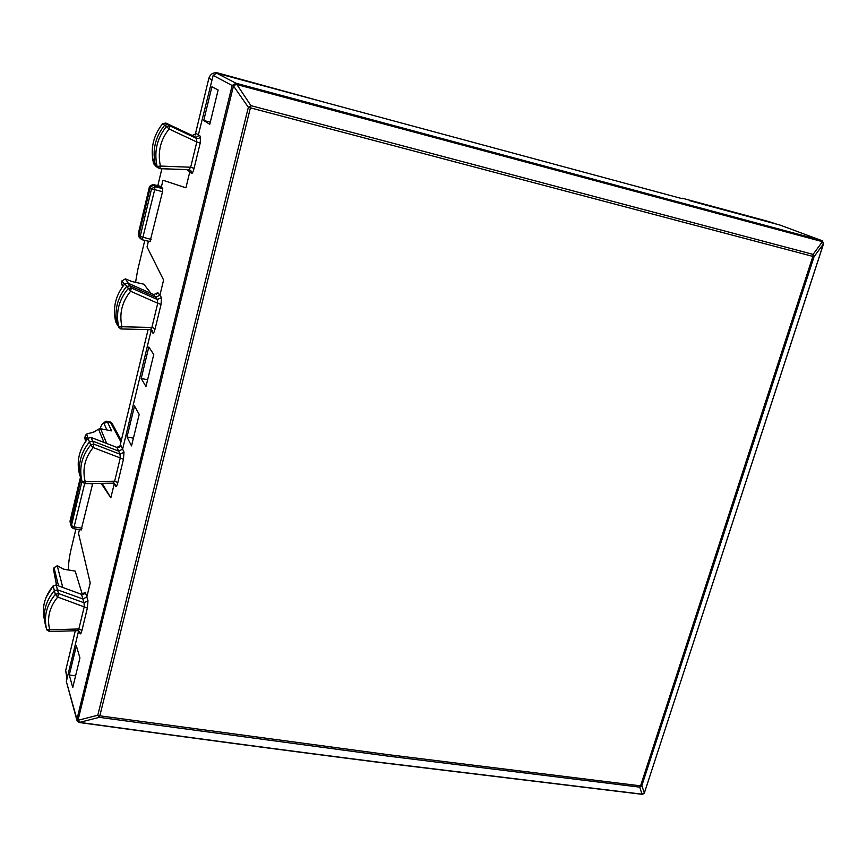 <?xml version="1.0" encoding="UTF-8"?>
<svg xmlns="http://www.w3.org/2000/svg" width="867" height="867" viewBox="0 0 867 867"><rect width="100%" height="100%" fill="white"/><g stroke="black" fill="none" stroke-linecap="round" stroke-linejoin="round"><path stroke-width="1.3" d="M823.455 243.909L814.07 256.686L641.818 785.719L644.354 792.774L642.306 794.194L379.41 762.277C285.839 750.389 185.896 737.091 79.569 722.384L79.439 722.536C185.733 737.232 285.655 750.519 379.193 762.407L642.046 794.302L639.738 787.149L641.818 785.719L640.583 785.86L639.738 787.149L386.584 755.937L99.293 717.345L79.569 722.384L78.063 720.293L97.787 715.232L99.824 715.839L250.953 105.655L813.083 254.389L814.07 256.686L812.878 256.415L640.583 785.86L387.3 754.539L99.824 715.839L99.293 717.345L97.787 715.232L248.352 107.291L812.878 256.415L813.083 254.389L822.447 241.665L823.433 243.952L644.539 792.438M642.837 794.183L644.181 793.186L641.591 794.248M642.187 794.248L644.452 792.687L823.487 243.963L822.469 240.885M165.792 123.027L194.641 136.91L196.462 137.138L198.044 136.238L213.163 75.386L216.75 73.207L682.156 198.673M689.373 200.613L780.137 225.117M682.296 198.218L768.899 221.605M77.423 630.699L78.854 628.965L49.744 629.81C46.785 618.084 49.441 607.16 57.731 597.06L55.336 594.383C46.363 605.264 43.502 617.033 46.742 629.68L49.744 629.81L49.419 631.523L46.829 629.951L45.669 625.996C42.429 613.348 45.29 601.59 54.253 590.709L57.623 589.831L82.896 598.978L86.83 596.962L90.222 582.949L78.55 533.422L79.461 529.639M44.542 620.306C41.562 607.962 44.423 596.507 53.147 585.94L55.336 594.383L58.512 593.548L57.731 597.06L87.361 608.06L81.931 630.428L78.854 628.965L84.272 606.618L84.023 602.76L81.465 594.307L55.976 584.976L53.147 585.94L56.203 585.149L58.512 593.548L84.023 602.76L87.979 600.733L85.356 592.302L83.947 594.101M81.931 630.428C81.151 633.419 80.512 634.471 80.013 633.571L79.862 632.01L77.716 630.688L49.311 631.523M70.075 520.894L80.414 477.359M80.945 479.05L70.552 524.502M89.908 483.569L92.574 484.035L81.151 529.921M70.411 523.831L70.021 521.132L71.43 525.63L74.345 526.941L81.997 528.22M53.624 569.532L54.112 567.506L57.807 565.793M63.703 569.164L57.265 565.739L54.047 567.766L58.544 585.908M62.771 587.436L57.265 565.739L63.551 569.099M82.3 594.372L75.18 571.082L63.692 569.164M151.291 329.904L122.637 449.106L118.681 451.122L92.791 441.14L89.388 442.007C80.349 453.235 77.499 465.492 80.848 478.79L82.159 481.879M113.024 483.179L114.639 481.218L120.275 457.971L93.17 447.556L93.885 444.142L90.677 444.966L93.17 447.556C84.814 457.993 82.159 469.372 85.215 481.705L82.127 481.759L79.58 474.563C76.274 461.428 79.07 449.323 87.99 438.247L91.078 437.456L87.99 438.247L90.677 444.966C81.628 456.194 78.778 468.462 82.127 481.759L84.738 483.656M85.215 481.705L84.858 483.645L113.339 483.168L115.463 484.49L115.723 486.344C116.286 486.983 116.991 485.726 117.814 482.583L114.639 481.218L85.215 481.705M102.133 483.363L110.835 497.853L101.179 483.374M107.085 421.362L112.103 423.421L121.293 440.479M102.23 424.028L105.98 421.145L110.358 422.218L120.946 441.932M100.149 428.699C101.862 423.844 103.162 422.153 104.029 423.627L107.237 421.611L111.583 430.866L100.572 428.753M93.994 431.939L86.516 434.096L88.044 438.073M85.367 435.548L86.516 434.096L93.896 432.069L98.524 429.176L103.986 442.419M84.858 437.651L85.313 435.754L86.808 439.688M111.583 430.866L100.409 428.732L98.524 429.176L100.594 428.797L106.717 443.47M69.295 675.014L76.372 645.893L79.937 657.945L72.752 687.531L69.295 675.014L75.602 675.816M127.005 437.011L131.524 445.909L139.186 414.426L134.526 406.005L127.005 437.011L133.42 438.138M85.356 592.302L81.465 594.307L56.138 585.03M115.723 486.344L114.314 483.472L110.835 497.853M117.814 482.583L123.461 459.304L120.275 457.971L120.014 454.2L124.003 452.184L120.881 445.443L119.581 447.199M148.094 329.601L119.928 446.137M120.881 445.443L116.947 447.448L120.014 454.2L93.885 444.142L91.078 437.456L116.947 447.448L91.057 437.423M78.572 722.319L77.997 720.26L78.344 722.211L79.287 722.514M189.288 169.834L189.71 172.197L185.928 187.803L162.985 180.238L185.928 187.803M149.525 186.394L151.552 188.757L140.194 236.496L138.872 235.25L150.316 187.131L153.643 185.083L161.37 186.958L162.985 180.238M161.37 186.958L162.758 188.627L162.541 191.715L150.034 241.557M120.719 328.896L117.24 324.757C114.086 310.689 117.175 297.955 126.528 286.533L130.007 285.752L155.854 297.208L159.907 295.224L163.592 280.041L147.043 246.922L148.409 241.178M78.604 630.894L66.347 681.505L76.925 719.274L77.997 720.26L233.472 85.952L248.352 107.291L250.953 105.655L236.008 83.232L821.699 240.517L823.422 243.952L822.447 241.665L236.138 84.348L233.548 85.974L235.932 83.21L233.472 85.952L232.15 85.508L76.925 719.274L77.033 720.77L78.669 722.363M203.723 120.524L209.771 124.295L218.137 90.005L211.895 86.787L203.723 120.524L210.302 122.117M141.191 378.511L145.981 386.498L153.762 354.516L148.821 347.017L141.191 378.511L147.628 379.713M76.87 720.195L66.347 681.505M75.288 630.764L65.675 670.549L66.976 678.915M328.29 103.281L217.736 72.936C213.315 72.21 210.356 74.009 208.849 78.323L195.14 135.035L196.321 133.518L192.268 135.49L165.814 123.038L162.628 123.721L164.654 125.206C155.204 137.019 152.115 150.327 155.377 165.131L157.447 167.298M192.268 135.49L196.451 138.395L169.726 125.813L166.41 126.528L169.076 128.977L169.726 125.813L168.165 124.447L164.654 125.206L166.41 126.528C156.96 138.362 153.86 151.692 157.111 166.507L159.68 168.61M152.386 156.754L154.38 164.567M162.66 123.753L162.628 123.721C153.307 135.382 150.262 148.517 153.481 163.126L157.111 166.507L160.428 166.063L159.756 168.664M138.232 233.96L149.503 186.481L152.82 184.443L161.468 186.578M142.231 239.758L140.703 238.804L140.194 236.496L151.129 239.4M142.275 239.801L154.662 189.819L154.911 186.719L151.552 188.757L162.541 191.715M117.392 325.168L115.669 321.592L118.736 326.967C115.582 312.889 118.681 300.145 128.045 288.7L131.329 287.974L127.98 283.162L153.719 294.574M124.891 283.791L127.85 283.097M115.658 321.538L115.669 321.592C112.547 307.709 115.604 295.138 124.826 283.856L130.603 291.247L131.329 287.974L157.415 299.527L157.74 303.244L161.034 304.469L161.5 297.533L157.415 299.527L153.806 294.617L157.837 292.634L156.472 294.466M119.082 327.748L118.736 326.967L121.954 326.751L121.326 328.972M139.164 237.244L138.2 234.068L139.977 238.111M121.499 282.956L122.019 280.778M132.022 281.569L125.314 278.86L131.838 281.526M151.021 293.382L143.835 284.181M196.451 138.395L196.798 141.993L200.19 143.098L200.58 136.401L198.976 138.384L196.451 138.395M200.19 143.098L194.056 168.361L190.686 167.233L196.798 141.993L169.076 128.977C160.341 139.966 157.458 152.321 160.428 166.063L190.686 167.233L188.724 169.715M188.963 169.791L190.924 170.777L191.585 173.476C192.333 173.53 193.157 171.829 194.056 168.361M161.034 304.469L155.15 328.701L151.877 327.466L157.74 303.244L130.603 291.247C121.954 301.868 119.072 313.702 121.954 326.751L151.877 327.466L150.479 329.644M119.072 327.726L121.478 328.972L150.154 329.644M150.435 329.666L152.462 330.88L152.874 333.101C153.524 333.47 154.283 332.007 155.15 328.701M216.75 73.207L235.932 83.21L232.15 85.508L213.163 75.386M779.801 224.997L822.295 240.777M776.464 224.087L768.39 221.443M84.652 483.656L73.662 528.664L81.303 529.943M81.953 481.402L71.43 525.63L71.614 527.234L73.522 528.653M73.478 528.577L71.614 527.234M68.601 569.944C68.276 564.937 69.057 558.24 70.953 549.841L71.018 549.58C69.132 557.741 68.298 564.525 68.504 569.922M70.953 549.841L75.917 529.043M56.496 585.16L53.559 569.792L56.702 585.236M63.226 569.186L75.18 571.082M106.944 429.967L104.029 423.627M85.8 441.043L84.814 437.857L85.562 441.368M80.013 633.571L79.255 631.284M87.361 608.06L87.979 600.733M123.461 459.304L124.003 452.184M152.874 333.101L150.511 329.677M196.321 133.518L200.58 136.401M187.51 169.965L191.585 173.476M157.837 292.634L161.5 297.533M67.258 677.723L65.675 670.549M162.758 188.627L154.911 186.719L152.776 184.433M137.701 270.027L144.789 240.343M157.827 185.679L161.88 168.686M142.372 239.823L150.078 241.6M135.545 282.349L137.669 270.157L135.566 282.36M122.594 286.663L121.467 283.097L123.027 286.088M124.339 284.43L121.987 280.908L125.314 278.86L128.37 283.325M131.73 281.504L143.965 284.213M159.842 168.664L188.822 169.78M221.063 74.367L217.736 72.936M212.09 79.818L208.849 78.323M53.136 585.875L46.016 597.515M71.452 526.8L70.65 524.708M87.99 438.225L83.351 444.89M110.055 421.796L112.103 423.421M86.624 433.999L85.378 435.505M94.416 431.712L98.513 429.154M81.422 594.209L83.741 594.209M116.937 447.415L118.887 447.513M153.914 164.058L155.854 166.161M153.47 163.115L153.936 164.091M157.686 167.645L155.984 166.334M189.505 169.824L190.913 170.777L189.082 169.726L159.886 168.61L157.664 167.613M139.37 237.547L142.416 239.801L150.229 241.6M150.468 329.655L152.462 330.88"/></g></svg>
